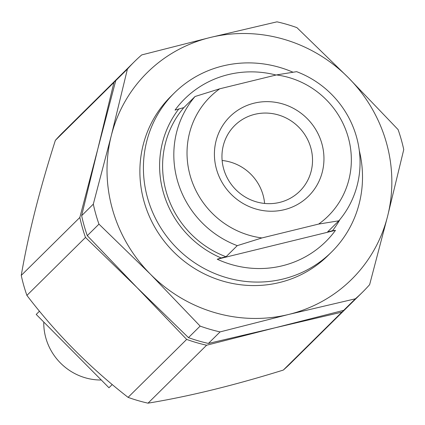 <?xml version="1.0" encoding="UTF-8"?>
<svg xmlns="http://www.w3.org/2000/svg" width="425" height="425" viewBox="0 0 425 425"><rect width="100%" height="100%" fill="white"/><g stroke="black" fill="none" stroke-linecap="round" stroke-linejoin="round"><path stroke-width="0.64" d="M121.948 74.014A162.148 155.55 45.3 0 0 121.04 74.901A162.148 155.55 45.3 0 0 113.948 82.418L81.642 215.688A162.148 155.55 45.3 0 0 87.295 235.668L136.983 287.544L85.494 237.453A162.148 155.55 45.3 0 1 79.836 217.472L115.749 80.633L127.415 69.1A162.148 155.55 45.3 0 1 134.512 61.577A162.148 155.55 45.3 0 1 141.695 54.926L210.242 37.49A145.371 139.458 45.3 0 0 111.265 135.734L127.415 69.1M186.671 339.416L136.983 287.544L188.472 337.631A162.148 155.55 45.3 0 0 208.409 343.437L275.15 327.787L206.603 345.222A162.148 155.55 45.3 0 1 186.671 339.416L128.079 397.359A162.148 155.55 45.3 0 0 148.017 403.166L206.603 345.222M148.017 403.166C188.657 396.504 233.75 385.475 283.305 370.074L341.891 312.136L275.15 327.787L343.697 310.351A162.148 155.55 45.3 0 0 350.88 303.694L362.546 292.156A162.148 155.55 45.3 0 0 369.638 284.638L387.6 216.219A145.371 139.458 45.3 0 0 348.41 77.733L398.098 129.604A162.148 155.55 45.3 0 1 403.75 149.589L387.6 216.219A145.371 139.458 45.3 0 1 288.618 314.463L220.076 331.904A162.148 155.55 45.3 0 1 200.138 326.097L150.45 274.221A145.371 139.458 45.3 0 0 288.618 314.463L355.358 298.812A162.148 155.55 45.3 0 0 362.546 292.156M341.891 312.136A162.148 155.55 45.3 0 0 349.079 305.479A162.148 155.55 45.3 0 0 349.977 304.582M121.04 74.901L62.454 132.844A162.148 155.55 45.3 0 0 55.362 140.362L113.948 82.418M283.305 370.074A162.148 155.55 45.3 0 0 290.487 363.423L349.079 305.479M55.362 140.362C39.615 189.608 28.241 234.627 21.25 275.411L79.836 217.472M21.25 275.411A162.148 155.55 45.3 0 0 26.902 295.396L85.494 237.453M26.902 295.396C56.127 333.646 89.85 367.63 128.079 397.359M43.759 322.575A55.914 53.64 45.3 0 0 100.746 380.014M112.227 384.535L108.97 387.749L36.21 314.426L39.467 311.201M276.441 74.933A83.868 80.458 -134.7 0 1 348.176 137.121A83.868 80.458 -134.7 0 1 318.644 224.076L338.826 220.809A95.051 91.184 -134.7 0 0 296.623 71.666L276.441 74.933L219.725 88.804A83.868 80.458 -134.7 0 0 190.198 175.759A83.868 80.458 -134.7 0 0 261.928 237.947L237.256 245.65A95.051 91.184 -134.7 0 1 195.054 96.507L183.834 107.61L175.042 110.096A100.343 96.257 45.3 0 1 228.22 74.614A100.343 96.257 45.3 0 1 276.048 75.028M219.725 88.804L195.054 96.507M254.113 103.174A55.914 53.64 -134.7 0 1 322.325 171.918A55.914 53.64 -134.7 0 1 231.115 194.225A55.914 53.64 -134.7 0 1 254.113 103.174M261.928 237.947L318.644 224.076M340.037 219.353A98.106 94.111 -134.7 0 1 332.515 230.711L335.495 230.313L217.244 259.234A100.343 96.257 45.3 0 0 335.495 230.313M217.244 259.234L221.122 257.954A98.106 94.111 -134.7 0 1 178.92 108.811M359.284 150.514A111.828 107.275 -134.7 0 1 331.596 251.993A111.828 107.275 -134.7 0 1 176.688 247.918A111.828 107.275 -134.7 0 1 174.33 92.974A111.828 107.275 -134.7 0 1 222.817 65.955A111.828 107.275 -134.7 0 1 292.963 72.202M221.122 257.954L226.036 256.753A95.051 91.184 -134.7 0 1 183.834 107.61M338.826 220.809L327.601 231.912L332.515 230.711M237.256 245.65L226.036 256.753M254.782 114.325A46.229 44.349 -134.7 0 1 306.09 136.712A46.229 44.349 -134.7 0 1 299.747 191.229A46.229 44.349 -134.7 0 1 235.71 189.545A46.229 44.349 -134.7 0 1 234.733 125.492A46.229 44.349 -134.7 0 1 254.782 114.325M222.132 160.496A46.229 44.349 -134.7 0 1 264.605 203.447M134.512 61.577L122.846 73.116A162.148 155.55 45.3 0 0 115.749 80.633M210.242 37.49L276.983 21.834A162.148 155.55 45.3 0 1 296.921 27.641L348.41 77.733A145.371 139.458 45.3 0 0 210.242 37.49M188.472 337.631L200.138 326.097M208.409 343.437L220.076 331.904M343.697 310.351L355.358 298.812M172.582 94.743A111.828 107.275 45.3 0 0 173.156 251.409A111.828 107.275 45.3 0 0 329.811 253.72M111.265 135.734A145.371 139.458 45.3 0 0 150.45 274.221L98.961 224.134A162.148 155.55 45.3 0 1 93.309 204.149L111.265 135.734M81.642 215.688L93.309 204.149M87.295 235.668L98.961 224.134M174.33 92.974L170.797 96.464M331.596 251.993L328.063 255.489"/></g></svg>
